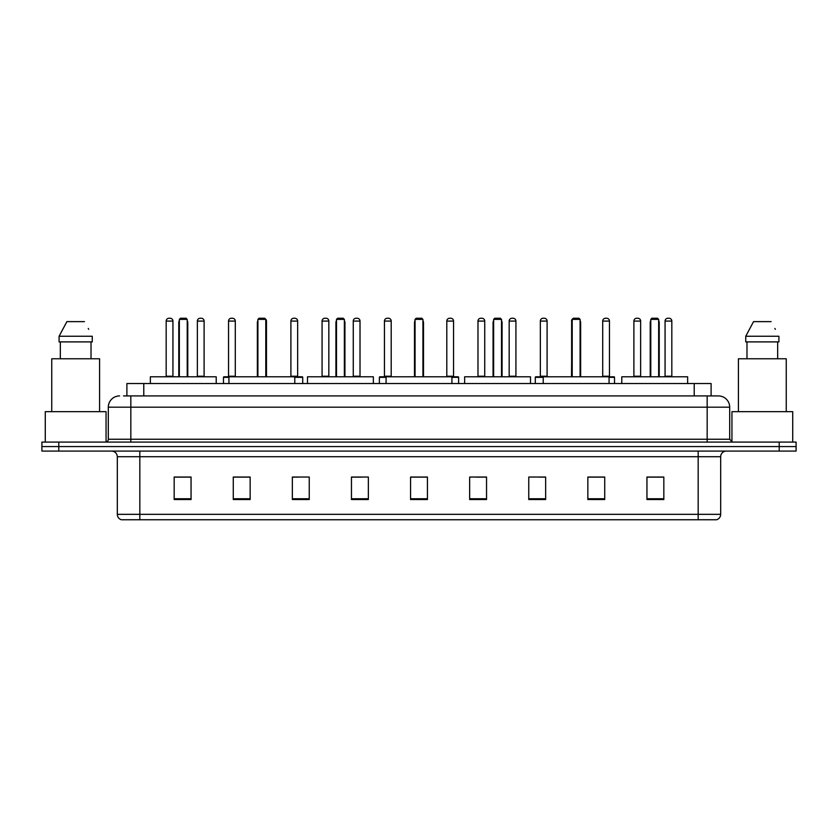 <?xml version="1.0" encoding="UTF-8"?>
<svg xmlns="http://www.w3.org/2000/svg" width="838" height="838" viewBox="0 0 838 838"><rect width="100%" height="100%" fill="white"/><g stroke="black" fill="none" stroke-linecap="round" stroke-linejoin="round"><path stroke-width="1.26" d="M126.894 395.924L126.894 383.542L711.106 383.542L711.106 395.924M123.773 395.924L714.489 395.924M123.511 395.924L130.833 395.924L130.833 407.184L108.312 407.184L108.312 439.259A2.818 2.818 0 0 1 105.504 442.076M119.572 395.924A11.261 11.261 0 0 0 108.312 407.184M729.689 407.184L707.167 407.184L707.167 395.924L718.428 395.924A11.261 11.261 0 0 1 729.689 407.184L729.689 439.259L732.496 442.076M58.786 442.076L41.9 442.076L41.9 446.581L58.786 446.581L41.9 446.581L41.9 451.085L58.786 451.085L58.786 446.581L779.214 446.581L58.786 446.581L58.786 442.076L779.214 442.076L779.214 446.581L796.1 446.581L779.214 446.581L779.214 451.085L58.786 451.085M796.1 442.076L796.1 446.581L796.1 442.076L779.214 442.076M716.343 519.749L698.169 519.749L698.169 514.343L720.68 514.343L720.68 456.71A5.625 5.625 0 0 1 726.305 451.085M716.176 519.749L121.374 519.749A5.625 5.625 0 0 1 117.32 514.343L117.32 456.71C116.985 453.295 115.11 451.42 111.695 451.085M663.832 499.542L663.832 477.031L646.946 477.031L646.946 499.542L663.832 499.542M604.732 499.542L604.732 477.031L587.847 477.031L587.847 499.542L604.732 499.542M545.643 499.542L545.643 477.031L528.757 477.031L528.757 499.542L545.643 499.542M486.543 499.542L486.543 477.031L469.657 477.031L469.657 499.542L486.543 499.542M191.054 499.542L191.054 477.031L174.168 477.031L174.168 499.542L191.054 499.542M250.153 499.542L250.153 477.031L233.268 477.031L233.268 499.542L250.153 499.542M309.243 499.542L309.243 477.031L292.357 477.031L292.357 499.542L309.243 499.542M368.343 499.542L368.343 477.031L351.457 477.031L351.457 499.542L368.343 499.542M427.443 499.542L427.443 477.031L410.557 477.031L410.557 499.542L427.443 499.542M796.1 451.085L796.1 446.581L796.1 451.085L779.214 451.085M539.504 477.147L545.643 477.147M601.862 477.147L597.808 477.147M351.457 477.147L362.1 477.147M292.357 477.147L298.496 477.147M240.192 477.147L236.138 477.147M475.9 477.147L486.543 477.147M427.443 477.147L410.557 477.147M250.153 477.147L233.268 477.147M191.054 477.147L174.168 477.147M604.732 477.147L587.847 477.147M663.832 477.147L646.946 477.147M106.059 442.024L106.059 411.678L45.273 411.678L45.273 442.076M99.586 411.678L99.586 358.779L51.747 358.779L51.747 411.678M91.017 341.894L91.017 358.779L91.017 341.894M59.089 336.258L66.883 321.624L59.089 336.258L59.089 341.894L92.253 341.894L92.253 336.258L59.089 336.258M88.692 329.313L88.252 328.465M60.326 341.894L60.326 358.779M84.46 321.624L66.883 321.624M216.214 383.542L216.214 376.786L150.358 376.786L150.358 383.542M179.342 319.383L180.474 318.251L186.099 318.251L187.22 319.383L179.342 319.383L179.342 376.786M187.22 319.383L187.22 376.786M187.785 376.786L187.785 322.756A4.504 4.504 0 0 0 187.22 320.577M178.777 376.786L178.777 322.756L179.342 322.756M294.777 383.542L294.777 376.786L228.931 376.786L228.931 383.542M257.915 319.383L259.047 318.251L264.672 318.251L265.793 319.383L257.915 319.383L257.915 376.786M265.793 319.383L265.793 376.786M266.358 376.786L266.358 322.756A4.504 4.504 0 0 0 265.793 320.577M257.35 376.786L257.35 322.756L257.915 322.756M373.35 383.542L373.35 376.786L307.504 376.786L307.504 383.542M336.488 319.383L337.609 318.251L343.245 318.251L344.366 319.383L336.488 319.383L336.488 376.786M344.366 319.383L344.366 376.786M344.931 376.786L344.931 322.756A4.504 4.504 0 0 0 344.366 320.577M335.923 376.786L335.923 322.756L336.488 322.756M451.923 383.542L451.923 376.786L386.077 376.786L386.077 383.542M415.061 319.383L416.182 318.251L421.818 318.251L422.939 319.383L415.061 319.383L415.061 376.786M422.939 319.383L422.939 376.786M423.504 376.786L423.504 322.756A4.504 4.504 0 0 0 422.939 320.577M414.496 376.786L414.496 322.756L415.061 322.756M530.496 383.542L530.496 376.786L464.65 376.786L464.65 383.542M493.634 319.383L494.755 318.251L500.391 318.251L501.512 319.383L493.634 319.383L493.634 376.786M501.512 319.383L501.512 376.786M502.077 376.786L502.077 322.756A4.504 4.504 0 0 0 501.512 320.577M493.069 376.786L493.069 322.756L493.634 322.756M609.069 383.542L609.069 376.786L543.223 376.786L543.223 383.542M572.207 319.383L573.328 318.251L578.953 318.251L580.085 319.383L572.207 319.383L572.207 376.786M580.085 319.383L580.085 376.786M580.65 376.786L580.65 322.756A4.504 4.504 0 0 0 580.085 320.577M571.642 376.786L571.642 322.756L572.207 322.756M687.642 383.542L687.642 376.786L621.786 376.786L621.786 383.542M650.78 319.383L651.901 318.251L657.526 318.251L658.658 319.383L650.78 319.383L650.78 376.786M658.658 319.383L658.658 376.786M659.223 376.786L659.223 322.756A4.504 4.504 0 0 0 658.658 320.577M650.215 376.786L650.215 322.756L650.78 322.756M792.727 442.076L792.727 411.678L731.941 411.678L731.941 442.024M786.254 411.678L786.254 358.779L738.414 358.779L738.414 411.678M745.747 336.258L753.54 321.624L745.747 336.258L745.747 341.894L778.911 341.894L778.911 336.258L745.747 336.258M775.349 329.313L774.909 328.465M746.983 341.894L746.983 358.779M777.674 358.779L777.674 341.894M771.117 321.624L753.54 321.624M166.175 321.069A2.818 2.818 0 0 1 168.993 318.251L170.114 318.251A2.818 2.818 0 0 1 172.932 321.069L166.175 321.069L166.175 376.22A0.566 0.566 0 0 1 165.61 376.786M172.932 321.069L172.932 376.22A0.566 0.566 0 0 0 173.487 376.786M197.359 321.069A2.818 2.818 0 0 1 200.167 318.251L201.298 318.251A2.818 2.818 0 0 1 204.105 321.069L197.359 321.069L197.359 376.22A0.566 0.566 0 0 1 196.794 376.786M204.105 321.069L204.105 376.22A0.566 0.566 0 0 0 204.671 376.786M228.931 377.351L223.474 377.351A0.566 0.566 0 0 1 224.029 376.786L228.931 376.786M228.533 321.069A2.818 2.818 0 0 1 231.351 318.251L232.472 318.251A2.818 2.818 0 0 1 235.289 321.069L228.533 321.069L228.533 376.22A0.566 0.566 0 0 1 227.978 376.786M235.289 321.069L235.289 376.22A0.566 0.566 0 0 0 235.855 376.786M223.474 377.351L223.474 383.542M265.028 318.608A2.818 2.818 0 0 1 266.474 321.069L266.474 376.22A0.566 0.566 0 0 0 267.039 376.786M302.717 383.542L302.717 377.351A0.566 0.566 0 0 0 302.151 376.786L294.777 376.786M290.901 321.069A2.818 2.818 0 0 1 293.709 318.251L294.84 318.251A2.818 2.818 0 0 1 297.658 321.069L290.901 321.069L290.901 376.22A0.566 0.566 0 0 1 290.336 376.786M297.658 321.069L297.658 376.22A0.566 0.566 0 0 0 298.213 376.786M322.075 321.069A2.818 2.818 0 0 1 324.893 318.251L326.024 318.251A2.818 2.818 0 0 1 328.831 321.069L322.075 321.069L322.075 376.22A0.566 0.566 0 0 1 321.52 376.786M328.831 321.069L328.831 376.22A0.566 0.566 0 0 0 329.397 376.786M353.259 321.069A2.818 2.818 0 0 1 356.077 318.251L357.198 318.251A2.818 2.818 0 0 1 360.015 321.069L353.259 321.069L353.259 376.22A0.566 0.566 0 0 1 352.693 376.786M360.015 321.069L360.015 376.22A0.566 0.566 0 0 0 360.581 376.786M386.077 377.351L379.373 377.351A0.566 0.566 0 0 1 379.939 376.786L386.077 376.786M384.443 321.069A2.818 2.818 0 0 1 387.261 318.251L388.382 318.251A2.818 2.818 0 0 1 391.199 321.069L384.443 321.069L384.443 376.22A0.566 0.566 0 0 1 383.877 376.786M391.199 321.069L391.199 376.22A0.566 0.566 0 0 0 391.755 376.786M379.373 377.351L379.373 383.542M458.627 383.542L458.627 377.351A0.566 0.566 0 0 0 458.061 376.786L451.923 376.786M446.801 321.069A2.818 2.818 0 0 1 449.618 318.251L450.739 318.251A2.818 2.818 0 0 1 453.557 321.069L446.801 321.069L446.801 376.22A0.566 0.566 0 0 1 446.245 376.786M453.557 321.069L453.557 376.22A0.566 0.566 0 0 0 454.123 376.786M477.985 321.069A2.818 2.818 0 0 1 480.803 318.251L481.923 318.251A2.818 2.818 0 0 1 484.741 321.069L477.985 321.069L477.985 376.22A0.566 0.566 0 0 1 477.419 376.786M484.741 321.069L484.741 376.22A0.566 0.566 0 0 0 485.307 376.786M509.169 321.069A2.818 2.818 0 0 1 511.976 318.251L513.107 318.251A2.818 2.818 0 0 1 515.925 321.069L509.169 321.069L509.169 376.22A0.566 0.566 0 0 1 508.603 376.786M515.925 321.069L515.925 376.22A0.566 0.566 0 0 0 516.48 376.786M543.223 377.351L535.283 377.351A0.566 0.566 0 0 1 535.849 376.786L543.223 376.786M540.342 321.069A2.818 2.818 0 0 1 543.16 318.251L544.291 318.251A2.818 2.818 0 0 1 547.099 321.069L540.342 321.069L540.342 376.22A0.566 0.566 0 0 1 539.787 376.786M547.099 321.069L547.099 376.22A0.566 0.566 0 0 0 547.664 376.786M535.283 377.351L535.283 383.542M571.966 321.069L571.526 376.22A0.566 0.566 0 0 1 570.961 376.786M571.526 321.069A2.818 2.818 0 0 1 572.972 318.608M614.526 383.542L614.526 377.351A0.566 0.566 0 0 0 613.971 376.786L609.069 376.786M602.711 321.069A2.818 2.818 0 0 1 605.528 318.251L606.649 318.251A2.818 2.818 0 0 1 609.467 321.069L602.711 321.069L602.711 376.22A0.566 0.566 0 0 1 602.145 376.786M609.467 321.069L609.467 376.22A0.566 0.566 0 0 0 610.022 376.786M633.895 321.069A2.818 2.818 0 0 1 636.702 318.251L637.833 318.251A2.818 2.818 0 0 1 640.641 321.069L633.895 321.069L633.895 376.22A0.566 0.566 0 0 1 633.329 376.786M640.641 321.069L640.641 376.22A0.566 0.566 0 0 0 641.206 376.786M665.068 321.069A2.818 2.818 0 0 1 667.886 318.251L669.007 318.251A2.818 2.818 0 0 1 671.825 321.069L665.068 321.069L665.068 376.22A0.566 0.566 0 0 1 664.513 376.786M671.825 321.069L671.825 376.22A0.566 0.566 0 0 0 672.39 376.786M143.78 395.924L143.78 383.542M694.22 395.924L694.22 383.542M130.833 442.076L130.833 439.259L729.689 439.259M108.312 439.259L130.833 439.259L130.833 407.184L707.167 407.184L707.167 442.076M698.169 451.085L698.169 456.71L117.32 456.71M720.68 456.71L698.169 456.71L698.169 514.343L139.831 514.343L139.831 519.749M117.32 514.343L139.831 514.343L139.831 451.085M427.443 498.757L410.557 498.757M368.343 498.757L351.457 498.757M309.243 498.757L292.357 498.757M250.153 498.757L233.268 498.757M191.054 498.757L174.168 498.757M486.543 498.757L469.657 498.757M545.643 498.757L528.757 498.757M604.732 498.757L587.847 498.757M663.832 498.757L646.946 498.757M187.22 322.756L187.785 322.756M265.793 322.756L266.358 322.756M344.366 322.756L344.931 322.756M422.939 322.756L423.504 322.756M501.512 322.756L502.077 322.756M580.085 322.756L580.65 322.756M658.658 322.756L659.223 322.756M166.175 376.22L172.932 376.22M197.359 376.22L204.105 376.22M228.533 376.22L235.289 376.22M302.717 377.351L294.777 377.351M290.901 376.22L297.658 376.22M322.075 376.22L328.831 376.22M353.259 376.22L360.015 376.22M384.443 376.22L391.199 376.22M458.627 377.351L451.923 377.351M446.801 376.22L453.557 376.22M477.985 376.22L484.741 376.22M509.169 376.22L515.925 376.22M540.342 376.22L547.099 376.22M614.526 377.351L609.069 377.351M602.711 376.22L609.467 376.22M633.895 376.22L640.641 376.22M665.068 376.22L671.825 376.22M716.626 519.749C719.172 518.848 720.523 517.046 720.68 514.343M179.342 320.577A4.504 4.504 0 0 0 178.777 322.756M257.915 320.577A4.504 4.504 0 0 0 257.35 322.756M336.488 320.577A4.504 4.504 0 0 0 335.923 322.756M415.061 320.577A4.504 4.504 0 0 0 414.496 322.756M493.634 320.577A4.504 4.504 0 0 0 493.069 322.756M572.207 320.577A4.504 4.504 0 0 0 571.642 322.756M650.78 320.577A4.504 4.504 0 0 0 650.215 322.756"/></g></svg>
